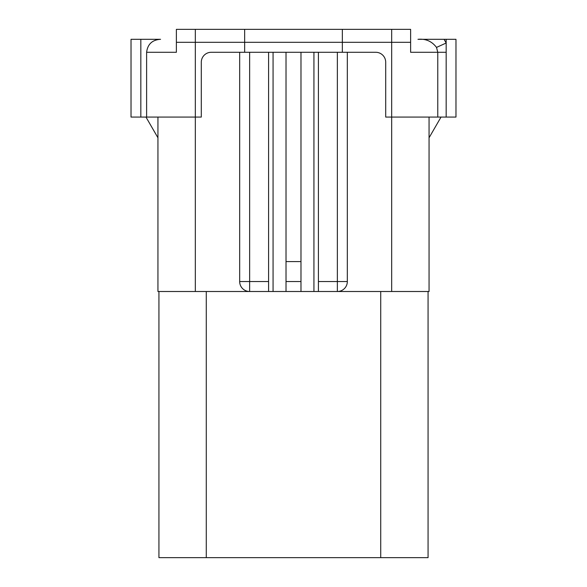 <?xml version="1.0" encoding="UTF-8"?>
<svg xmlns="http://www.w3.org/2000/svg" width="587" height="587" viewBox="0 0 587 587"><rect width="100%" height="100%" fill="white"/><g stroke="black" fill="none" stroke-linecap="round" stroke-linejoin="round"><path stroke-width="0.88" d="M145.972 117.07L157.94 137.784L157.94 117.07L157.94 291.504L249.644 291.504A9.964 9.964 0 0 1 239.672 281.54L239.672 52.28L273.065 52.28L273.065 291.504L313.935 291.504L313.935 52.28L375.739 52.28A9.964 9.964 0 0 1 385.703 62.244L385.703 117.07L437.77 117.07L437.77 52.28L436.515 47.415L437.77 52.28L446.171 52.28L446.171 117.07L437.77 117.07M313.935 52.28L286.023 52.28L286.023 281.54L300.977 281.54L300.977 291.504M428.07 557.65L428.07 291.504L428.07 557.65L158.93 557.65L158.93 291.504L158.93 557.65M441.028 117.07L429.06 137.784L429.06 117.07L429.06 291.504L391.683 291.504L391.683 42.308L410.621 42.308L410.621 29.35L391.683 29.35L391.683 42.308L342.346 42.308L342.346 52.28M313.935 291.504L391.683 291.504M268.582 52.28L268.582 291.504L249.644 291.504L249.644 52.28M318.418 291.504L318.418 52.28M273.065 291.504L268.582 291.504M300.977 52.28L300.977 281.54M286.023 281.54L286.023 291.504M347.328 281.54L337.356 281.54L337.356 291.504A9.964 9.964 0 0 0 347.328 281.54L347.328 52.28M249.644 291.504A9.964 9.964 0 0 1 239.672 281.54L268.582 281.54M286.023 261.604L300.977 261.604M286.023 52.28L273.065 52.28M239.672 52.28L211.261 52.28A9.964 9.964 0 0 0 201.297 62.244L201.297 117.07L131.026 117.07L131.026 39.314L160.552 39.314C152.275 39.85 147.63 44.172 146.618 52.28L176.379 52.28L176.379 29.35L195.317 29.35L176.379 29.35M437.77 52.28L410.621 52.28L410.621 42.308M446.171 39.314L446.171 43.02L436.515 47.415C431.863 41.281 425.685 38.581 417.966 39.314L455.974 39.314L455.974 117.07L446.171 117.07M146.618 117.07L146.618 52.28M176.379 42.308L195.317 42.308L195.317 29.35L244.654 29.35L244.654 42.308L342.346 42.308L342.346 29.35L391.683 29.35M244.654 29.35L342.346 29.35M195.317 291.504L195.317 42.308L244.654 42.308L244.654 52.28M444.058 39.314L446.171 43.02L446.171 52.28M140.829 39.314L140.829 117.07M131.026 39.314L131.026 117.07M380.721 291.504L380.721 557.65M206.279 291.504L206.279 557.65M337.356 52.28L337.356 281.54L318.418 281.54"/></g></svg>
